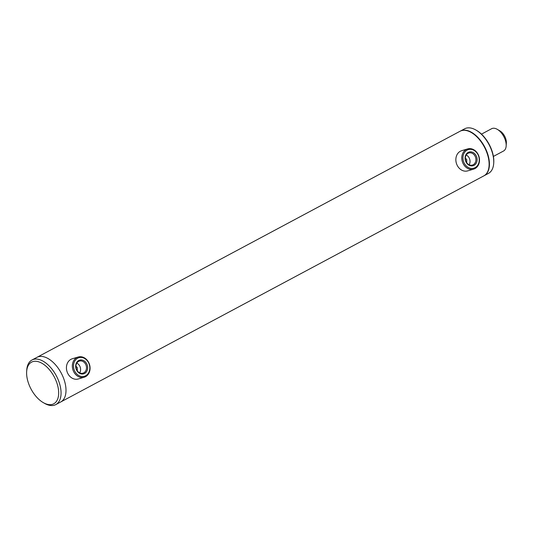 <?xml version="1.0" encoding="UTF-8"?>
<svg xmlns="http://www.w3.org/2000/svg" width="533" height="533" viewBox="0 0 533 533"><rect width="100%" height="100%" fill="white"/><g stroke="black" fill="none" stroke-linecap="round" stroke-linejoin="round"><path stroke-width="0.8" d="M471.498 132.644A24.858 13.805 61.9 0 1 471.658 132.73A24.858 13.805 61.9 0 1 485.67 149.413A24.858 13.805 61.9 0 1 489.101 165.377A24.858 13.805 61.9 0 1 489.087 165.563M26.65 371.594L26.743 370.122A25.284 14.038 61.9 0 1 31.967 360.008L460.026 131.265A25.284 14.038 61.9 0 1 471.339 132.544A25.284 14.038 61.9 0 1 485.59 149.513A25.284 14.038 61.9 0 1 489.081 165.75A25.284 14.038 61.9 0 1 483.857 175.863L60.742 401.962A25.284 14.038 61.9 0 0 62.474 375.612A25.284 14.038 61.9 0 1 60.742 401.962L55.798 404.6A25.284 14.038 61.9 0 1 44.486 403.321L43.206 402.582A23.599 13.105 -118.1 0 0 57.144 400.223A23.599 13.105 -118.1 0 0 55.385 379.183A23.599 13.105 -118.1 0 0 38.063 361.64A23.599 13.105 -118.1 0 0 26.65 371.594A23.599 13.105 -118.1 0 0 29.901 386.745A23.599 13.105 -118.1 0 0 43.206 402.582M465.342 158.021L466.735 159.587L466.721 162.718M75.913 366.118L77.312 367.683L77.298 370.815M36.91 357.363A25.284 14.038 61.9 0 1 62.474 375.612A25.284 14.038 61.9 0 0 36.91 357.363M493.398 156.429L503.552 151.006A12.639 7.022 -118.1 0 0 506.163 145.949L506.35 143.004A9.268 5.15 -118.1 0 0 499.847 130.832L497.289 129.346A12.639 7.022 -118.1 0 0 495.004 128.4A12.639 7.022 -118.1 0 0 491.639 128.706L481.479 134.136M506.163 145.949A12.639 7.022 -118.1 0 0 497.289 129.346M84.614 373.453A7.142 5.903 -106.5 0 1 76.426 369.782A7.142 5.903 -106.5 0 1 78.717 360.508A7.142 5.903 -106.5 0 1 86.899 364.179A7.142 5.903 -106.5 0 1 84.614 373.453M78.604 361.407A6.296 5.203 73.5 0 0 76.386 369.096A6.296 5.203 73.5 0 0 83.001 373.153A6.296 5.203 73.5 0 0 83.808 372.82A6.296 5.203 73.5 0 0 86.033 365.132A6.296 5.203 73.5 0 0 79.417 361.074A6.296 5.203 73.5 0 0 78.604 361.407M85.666 375.758A9.694 8.008 73.5 0 0 88.771 363.18A9.694 8.008 73.5 0 0 77.665 358.203A9.694 8.008 73.5 0 0 74.553 370.781A9.694 8.008 73.5 0 0 85.666 375.758M85.56 376.658A10.533 8.701 73.5 0 0 89.271 363.799A10.533 8.701 73.5 0 0 78.211 357.017A10.533 8.701 73.5 0 0 76.859 357.57A10.533 8.701 73.5 0 0 73.141 370.428A10.533 8.701 73.5 0 0 84.207 377.211A10.533 8.701 73.5 0 0 85.56 376.658M78.211 357.017L72.295 358.769A10.533 8.701 73.5 0 0 70.942 359.329A10.533 8.701 73.5 0 0 67.231 372.187A10.533 8.701 73.5 0 0 78.291 378.97L84.207 377.211M76.805 363.126A6.296 5.203 -106.5 0 1 79.697 372.853M473.197 165.71A7.142 5.903 -106.5 0 1 465.462 160.653A7.142 5.903 -106.5 0 1 468.987 152.058A7.142 5.903 -106.5 0 1 476.722 157.115A7.142 5.903 -106.5 0 1 473.197 165.71M468.78 152.998A6.296 5.203 73.5 0 0 465.655 160.54A6.296 5.203 73.5 0 0 472.425 165.057A6.296 5.203 73.5 0 0 472.491 165.037A6.296 5.203 73.5 0 0 475.616 157.501A6.296 5.203 73.5 0 0 468.84 152.978A6.296 5.203 73.5 0 0 468.78 152.998M473.944 168.142A9.694 8.008 73.5 0 0 478.734 156.489A9.694 8.008 73.5 0 0 468.234 149.626A9.694 8.008 73.5 0 0 463.45 161.279A9.694 8.008 73.5 0 0 473.944 168.142M473.737 169.088A10.533 8.701 73.5 0 0 478.96 156.475A10.533 8.701 73.5 0 0 467.641 148.92A10.533 8.701 73.5 0 0 467.534 148.954A10.533 8.701 73.5 0 0 462.311 161.559A10.533 8.701 73.5 0 0 473.63 169.121A10.533 8.701 73.5 0 0 473.737 169.088M461.831 150.646A10.533 8.701 73.5 0 0 461.725 150.672A10.533 8.701 73.5 0 0 461.618 150.706A10.533 8.701 73.5 0 0 456.395 163.318A10.533 8.701 73.5 0 0 467.714 170.873A10.533 8.701 73.5 0 0 467.827 170.84M466.235 155.03A6.296 5.203 -106.5 0 1 469.12 164.764M460.179 131.185A25.284 14.038 61.9 0 1 460.332 131.105A25.284 14.038 61.9 0 1 460.539 130.998A25.284 14.038 61.9 0 1 484.73 146.968A25.284 14.038 61.9 0 1 484.164 175.697A25.284 14.038 61.9 0 1 484.011 175.777M464.463 128.899A25.284 14.038 61.9 0 1 464.663 128.786A25.284 14.038 61.9 0 1 464.869 128.686A25.284 14.038 61.9 0 1 475.976 130.072A25.284 14.038 61.9 0 1 493.711 163.271A25.284 14.038 61.9 0 1 488.495 173.385L484.164 175.697M475.976 130.072L476.609 130.438A24.438 13.572 61.9 0 1 493.758 162.532L493.711 163.271M31.967 360.008A25.284 14.038 61.9 0 1 57.531 378.257A25.284 14.038 61.9 0 1 55.798 404.6M489.101 165.377L489.081 165.75M461.725 150.672L467.641 148.92M467.714 170.873L473.63 169.121M460.332 131.105L464.663 128.786"/></g></svg>
